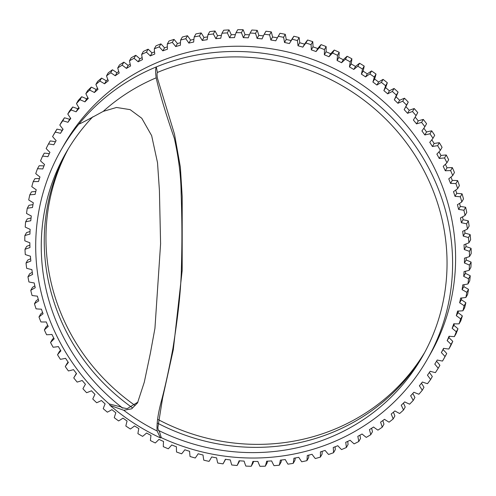 <?xml version="1.0" encoding="UTF-8"?>
<svg xmlns="http://www.w3.org/2000/svg" width="496" height="496" viewBox="0 0 496 496"><rect width="100%" height="100%" fill="white"/><g stroke="black" fill="none" stroke-linecap="round" stroke-linejoin="round"><path stroke-width="0.74" d="M109.238 403.973A210.912 200.731 29.7 0 1 51.745 324.905A210.912 200.731 29.7 0 1 61.008 150.158A210.912 200.731 29.7 0 1 78.938 124.043C79.868 123.957 87.966 119.734 103.224 111.383L116.517 107.465L130.144 109.647L141.769 118.253L151.646 135.637L157.517 162.731L159.414 190.383L160.592 243.753L154.938 328.346L150.369 353.214L144.286 382.193L137.528 402.882L131.7 408.822L123.74 410.266L110.013 405.375L109.238 403.973L121.353 407.018L121.601 407.588L127.187 408.661L137.975 402.076M61.008 150.158L64.003 144.913A210.912 200.731 -150.3 0 1 257.87 47.126A210.912 200.731 -150.3 0 1 439.555 179.36A210.912 200.731 29.7 0 1 430.299 354.107L427.298 359.352A210.912 200.731 29.7 0 1 161.281 437.67L160.419 437.9L157.145 431.005A202.87 193.08 29.7 0 1 123.74 410.266M157.145 431.005C156.556 423.832 157.964 413.869 161.355 401.121C164.957 387.767 168.814 370.214 172.912 348.465C178.622 312.158 180.445 292.584 181.276 273.085C181.951 247.684 182.354 229.927 181.121 192.628C180.928 175.913 178.665 157.802 174.332 138.297C165.769 113.72 159.712 93.564 156.172 77.822C155.409 72.298 155.459 68.665 156.321 66.923A210.912 200.731 29.7 0 1 436.561 184.605A210.912 200.731 29.7 0 1 427.298 359.352M78.938 124.043A210.912 200.731 -150.3 0 1 156.321 66.923L157.35 72.472A205.288 195.374 29.7 0 1 431.427 186.477A205.288 195.374 29.7 0 1 422.418 356.562A205.288 195.374 29.7 0 1 159.197 430.745L161.281 437.67M122.853 408.177A205.288 195.374 29.7 0 1 121.353 407.018A205.288 195.374 29.7 0 1 56.879 323.032A205.288 195.374 29.7 0 1 65.887 152.948A205.288 195.374 29.7 0 1 92.833 116.783M157.35 72.472C156.922 73.396 156.947 75.293 157.418 78.163L174.511 134.236L180.377 167.251L182.199 196.72L182.175 270.5L173.309 349.643L162.583 398.139L157.864 427.602C158.181 430.224 158.627 431.272 159.197 430.745A205.288 195.374 29.7 0 1 158.441 430.373M158.85 430.906L159.197 430.745M423.894 353.927A205.288 195.374 29.7 0 1 157.864 423.311A205.288 195.374 -150.3 0 0 325.215 435.215A205.288 195.374 -150.3 0 0 423.894 353.927M132.035 407.514A205.288 195.374 29.7 0 1 59.873 317.787A205.288 195.374 -150.3 0 1 67.406 150.338A205.288 195.374 -150.3 0 0 132.035 407.514M453.859 325.333A75.156 71.529 29.7 0 1 457.982 328.805A224.973 214.111 29.7 0 1 456.103 333.616L454.392 336.61A224.973 214.111 -150.3 0 0 456.27 331.799A75.156 71.529 29.7 0 0 452.141 328.327L453.859 325.333A219.889 209.275 29.7 0 0 454.404 323.82M462.353 315.915A224.973 214.111 29.7 0 1 460.796 320.844L459.079 323.845A224.973 214.111 -150.3 0 0 460.641 318.909L462.353 315.915A75.156 71.529 29.7 0 0 458.019 312.697A219.889 209.275 29.7 0 0 458.496 311.035M465.862 302.746A224.973 214.111 29.7 0 1 464.634 307.774L462.923 310.775A224.973 214.111 -150.3 0 0 464.151 305.741L465.862 302.746A75.156 71.529 29.7 0 0 461.342 299.789A219.889 209.275 29.7 0 0 461.739 297.972M468.503 289.348A224.973 214.111 29.7 0 1 467.604 294.463L465.893 297.457A224.973 214.111 -150.3 0 0 466.792 292.349L468.503 289.348A75.156 71.529 29.7 0 0 463.81 286.676A219.889 209.275 29.7 0 0 464.107 284.685M470.251 275.782A224.973 214.111 29.7 0 1 469.693 280.953L467.982 283.954A224.973 214.111 -150.3 0 0 468.54 278.783L470.251 275.782A75.156 71.529 29.7 0 0 465.409 273.395A219.889 209.275 29.7 0 0 465.589 271.231M471.113 262.099A224.973 214.111 29.7 0 1 470.896 267.307L469.179 270.301A224.973 214.111 -150.3 0 0 469.402 265.093L471.113 262.099A75.156 71.529 29.7 0 0 466.135 260.009A219.889 209.275 29.7 0 0 466.178 257.66M471.082 248.347A224.973 214.111 29.7 0 1 471.2 253.574L469.489 256.575A224.973 214.111 -150.3 0 0 469.371 251.348L471.082 248.347A75.156 71.529 29.7 0 0 465.992 246.568A219.889 209.275 29.7 0 0 465.868 244.038M470.152 234.596A224.973 214.111 29.7 0 1 470.611 239.816L468.9 242.817A224.973 214.111 -150.3 0 0 468.441 237.59L470.152 234.596A75.156 71.529 29.7 0 0 464.969 233.126A219.889 209.275 29.7 0 0 464.659 230.411M468.336 220.887A224.973 214.111 29.7 0 1 469.129 226.083L467.418 229.084A224.973 214.111 -150.3 0 0 466.618 223.882L468.336 220.887A75.156 71.529 29.7 0 0 463.078 219.74A219.889 209.275 29.7 0 0 462.557 216.845M465.632 207.278A224.973 214.111 29.7 0 1 466.761 212.431L465.05 215.431A224.973 214.111 -150.3 0 0 463.915 210.279L465.632 207.278A75.156 71.529 29.7 0 0 460.325 206.46A219.889 209.275 29.7 0 0 459.563 203.391M462.055 193.837A224.973 214.111 29.7 0 1 463.512 198.921L461.801 201.922A224.973 214.111 -150.3 0 0 460.344 196.831L462.055 193.837A75.156 71.529 29.7 0 0 456.723 193.341A219.889 209.275 29.7 0 0 455.694 190.111M457.622 180.6A224.973 214.111 29.7 0 1 459.401 185.597L457.69 188.598A224.973 214.111 -150.3 0 0 455.905 183.601L457.622 180.6A75.156 71.529 29.7 0 0 452.278 180.432A219.889 209.275 29.7 0 0 450.963 177.06M452.346 167.629A224.973 214.111 29.7 0 1 454.448 172.521L452.736 175.522A224.973 214.111 -150.3 0 0 450.635 170.63L452.346 167.629A75.156 71.529 29.7 0 0 447.02 167.797A219.889 209.275 29.7 0 0 445.389 164.288M446.251 154.981A224.973 214.111 29.7 0 1 448.657 159.743L446.946 162.744A224.973 214.111 -150.3 0 0 444.54 157.976L446.251 154.981A75.156 71.529 29.7 0 0 440.963 155.471A219.889 209.275 29.7 0 0 438.997 151.863M439.363 142.699A224.973 214.111 29.7 0 1 442.066 147.318L440.355 150.313A224.973 214.111 -150.3 0 0 437.646 145.694L439.363 142.699A75.156 71.529 29.7 0 0 434.13 143.518A219.889 209.275 29.7 0 0 431.811 139.822M431.706 130.832A224.973 214.111 29.7 0 1 434.701 135.284L432.989 138.285A224.973 214.111 -150.3 0 0 429.989 133.833L431.706 130.832A75.156 71.529 29.7 0 0 426.548 131.979A219.889 209.275 29.7 0 0 423.857 128.228M423.311 119.431A224.973 214.111 29.7 0 1 426.585 123.709L424.874 126.703A224.973 214.111 -150.3 0 0 421.6 122.431L423.311 119.431A75.156 71.529 29.7 0 0 418.258 120.9A219.889 209.275 29.7 0 0 415.177 117.124M269.582 34.906A224.973 214.111 -150.3 0 0 264.238 34.224L265.955 31.223A224.973 214.111 29.7 0 1 271.293 31.911L269.582 34.906A75.156 71.529 29.7 0 1 270.847 40.015A219.889 209.275 29.7 0 1 275.795 40.802A75.156 71.529 29.7 0 1 277.574 37.485L279.285 34.484A75.156 71.529 29.7 0 1 279.98 33.3A224.973 214.111 29.7 0 1 285.274 34.311A75.156 71.529 29.7 0 1 286.211 39.469A219.889 209.275 29.7 0 1 291.115 40.567A75.156 71.529 29.7 0 1 293.88 36.233A224.973 214.111 29.7 0 1 299.113 37.566A75.156 71.529 29.7 0 1 299.714 42.761A219.889 209.275 29.7 0 1 304.55 44.15A75.156 71.529 29.7 0 1 307.601 40.009A224.973 214.111 29.7 0 1 312.753 41.664A75.156 71.529 29.7 0 1 313.013 46.872A219.889 209.275 29.7 0 1 317.762 48.552A75.156 71.529 29.7 0 1 321.079 44.621A224.973 214.111 29.7 0 1 326.132 46.587A75.156 71.529 29.7 0 1 326.058 51.782A219.889 209.275 29.7 0 1 330.696 53.754A75.156 71.529 29.7 0 1 334.273 50.04A224.973 214.111 29.7 0 1 339.196 52.309A75.156 71.529 29.7 0 1 338.787 57.48A219.889 209.275 29.7 0 1 343.3 59.731A75.156 71.529 29.7 0 1 347.126 56.259A224.973 214.111 29.7 0 1 351.9 58.819A75.156 71.529 29.7 0 1 351.149 63.941A219.889 209.275 29.7 0 1 355.52 66.458A75.156 71.529 29.7 0 1 359.575 63.24A224.973 214.111 29.7 0 1 364.194 66.086A75.156 71.529 29.7 0 1 363.109 71.133A219.889 209.275 29.7 0 1 367.319 73.91A75.156 71.529 29.7 0 1 371.585 70.959A224.973 214.111 29.7 0 1 376.018 74.078A75.156 71.529 29.7 0 1 374.604 79.031A219.889 209.275 29.7 0 1 378.634 82.057A75.156 71.529 29.7 0 1 383.092 79.379A224.973 214.111 29.7 0 1 387.326 82.758A75.156 71.529 29.7 0 1 385.59 87.606A219.889 209.275 29.7 0 1 389.428 90.867A75.156 71.529 29.7 0 1 394.066 88.48A224.973 214.111 29.7 0 1 398.083 92.107A75.156 71.529 29.7 0 1 396.031 96.819A219.889 209.275 29.7 0 1 399.658 100.304A75.156 71.529 29.7 0 1 404.457 98.214A224.973 214.111 29.7 0 1 408.239 102.071A75.156 71.529 29.7 0 1 405.877 106.64A219.889 209.275 29.7 0 1 409.281 110.329A75.156 71.529 29.7 0 1 414.216 108.543A224.973 214.111 29.7 0 1 417.75 112.617A75.156 71.529 29.7 0 1 417.334 113.361L415.623 116.362A75.156 71.529 29.7 0 1 413.379 120.013A219.889 209.275 29.7 0 1 416.541 123.895A75.156 71.529 29.7 0 1 421.6 122.431M271.293 31.911A75.156 71.529 29.7 0 1 272.558 37.014A219.889 209.275 29.7 0 1 277.4 37.789M257.213 30.374L255.502 33.375A224.973 214.111 -150.3 0 0 250.145 33.015L251.856 30.02A224.973 214.111 29.7 0 1 257.213 30.374A75.156 71.529 29.7 0 1 258.813 35.402A219.889 209.275 29.7 0 1 263.432 35.855M243.108 29.71L241.397 32.705A224.973 214.111 -150.3 0 0 236.04 32.68L237.751 29.686A224.973 214.111 29.7 0 1 243.108 29.71A75.156 71.529 29.7 0 1 245.024 34.646A219.889 209.275 29.7 0 1 249.414 34.794M229.022 29.915L227.311 32.91A224.973 214.111 -150.3 0 0 221.979 33.22L223.69 30.219A224.973 214.111 29.7 0 1 229.022 29.915A75.156 71.529 29.7 0 1 231.248 34.732A219.889 209.275 29.7 0 1 235.389 34.615M215.016 30.994L213.305 33.988A224.973 214.111 -150.3 0 0 208.016 34.627L209.727 31.632A224.973 214.111 29.7 0 1 215.016 30.994A75.156 71.529 29.7 0 1 217.546 35.681A219.889 209.275 29.7 0 1 221.421 35.328M201.147 32.941L199.435 35.935A224.973 214.111 -150.3 0 0 194.209 36.902L195.926 33.902A224.973 214.111 29.7 0 1 201.147 32.941A75.156 71.529 29.7 0 1 203.968 37.473A219.889 209.275 29.7 0 1 207.576 36.909M187.469 35.743L185.758 38.744A224.973 214.111 -150.3 0 0 180.618 40.033L182.336 37.033A224.973 214.111 29.7 0 1 187.469 35.743A75.156 71.529 29.7 0 1 190.569 40.108A219.889 209.275 29.7 0 1 193.905 39.37M174.034 39.401L172.323 42.402A224.973 214.111 -150.3 0 0 167.301 44.008L169.012 41.007A224.973 214.111 29.7 0 1 174.034 39.401A75.156 71.529 29.7 0 1 177.413 43.574A219.889 209.275 29.7 0 1 180.47 42.687M160.909 43.89L159.197 46.891A224.973 214.111 -150.3 0 0 154.299 48.806L156.011 45.812A224.973 214.111 29.7 0 1 160.909 43.89A75.156 71.529 29.7 0 1 164.536 47.858A219.889 209.275 29.7 0 1 167.332 46.847M148.13 49.197L146.419 52.192A224.973 214.111 -150.3 0 0 141.67 54.417L143.381 51.417A224.973 214.111 29.7 0 1 148.13 49.197A75.156 71.529 29.7 0 1 152.005 52.942A219.889 209.275 29.7 0 1 154.529 51.838M135.761 55.292L134.05 58.292A224.973 214.111 -150.3 0 0 129.468 60.816L131.18 57.815A224.973 214.111 29.7 0 1 135.761 55.292A75.156 71.529 29.7 0 1 139.86 58.801A219.889 209.275 29.7 0 1 142.135 57.629M123.851 62.161L122.14 65.162A224.973 214.111 -150.3 0 0 117.738 67.971L119.455 64.97A224.973 214.111 29.7 0 1 123.851 62.161A75.156 71.529 29.7 0 1 128.154 65.422A219.889 209.275 29.7 0 1 130.181 64.201M112.437 69.775L110.726 72.776A224.973 214.111 -150.3 0 0 106.535 75.851L108.246 72.856A224.973 214.111 29.7 0 1 112.437 69.775A75.156 71.529 29.7 0 1 116.938 72.769A219.889 209.275 29.7 0 1 118.736 71.517M101.575 78.101L99.863 81.096A224.973 214.111 -150.3 0 0 95.895 84.438L97.607 81.443A224.973 214.111 29.7 0 1 101.575 78.101A75.156 71.529 29.7 0 1 106.249 80.817A219.889 209.275 29.7 0 1 107.83 79.552M91.307 87.098L89.596 90.098A224.973 214.111 -150.3 0 0 85.858 93.688L87.575 90.687A224.973 214.111 29.7 0 1 91.307 87.098A75.156 71.529 29.7 0 1 96.137 89.528A219.889 209.275 29.7 0 1 97.52 88.263M81.673 96.745L79.961 99.739A224.973 214.111 -150.3 0 0 76.477 103.565L78.188 100.57A224.973 214.111 29.7 0 1 81.673 96.745A75.156 71.529 29.7 0 1 86.639 98.878A219.889 209.275 29.7 0 1 87.842 97.619M72.714 106.993L71.002 109.988A224.973 214.111 -150.3 0 0 67.785 114.03L69.496 111.03A224.973 214.111 29.7 0 1 72.714 106.993A75.156 71.529 29.7 0 1 77.791 108.816A219.889 209.275 29.7 0 1 78.827 107.576M64.461 117.8L62.75 120.795A224.973 214.111 -150.3 0 0 59.811 125.042L61.523 122.041A224.973 214.111 29.7 0 1 64.461 117.8A75.156 71.529 29.7 0 1 69.632 119.313A219.889 209.275 29.7 0 1 70.525 118.091M56.953 129.127L55.242 132.122A224.973 214.111 -150.3 0 0 52.588 136.555L54.306 133.554A224.973 214.111 29.7 0 1 56.953 129.127A75.156 71.529 29.7 0 1 62.198 130.318A219.889 209.275 29.7 0 1 62.955 129.121M49.315 153.648A75.156 71.529 29.7 0 0 44.28 153.146L42.569 156.147A75.156 71.529 29.7 0 1 47.901 156.693A219.889 209.275 29.7 0 1 49.941 152.346A75.156 71.529 29.7 0 1 46.153 148.521A224.973 214.111 -150.3 0 1 48.509 143.921L50.22 140.926A75.156 71.529 29.7 0 1 55.459 141.782M39.457 178.554A75.156 71.529 29.7 0 0 34.9 178.678L33.189 181.672A75.156 71.529 29.7 0 1 38.514 181.555A219.889 209.275 29.7 0 1 39.965 176.973A75.156 71.529 29.7 0 1 35.737 173.625A224.973 214.111 -150.3 0 1 37.46 168.745L39.172 165.751A75.156 71.529 29.7 0 1 43.97 165.924M32.978 204.662A75.156 71.529 29.7 0 0 28.966 205.294L27.249 208.289A75.156 71.529 29.7 0 1 32.494 207.514A219.889 209.275 29.7 0 1 33.325 202.765A75.156 71.529 29.7 0 1 28.718 199.944A224.973 214.111 -150.3 0 1 29.785 194.872L31.496 191.871A75.156 71.529 29.7 0 1 35.786 191.481M30.02 231.564A75.156 71.529 29.7 0 0 26.567 232.574L24.85 235.569A75.156 71.529 29.7 0 1 29.921 234.149A219.889 209.275 29.7 0 1 30.126 229.307A75.156 71.529 29.7 0 1 25.215 227.069A224.973 214.111 -150.3 0 1 25.606 221.873L27.317 218.879A75.156 71.529 29.7 0 1 31.056 218.042M30.634 258.8A75.156 71.529 29.7 0 0 27.739 260.078L26.028 263.078A75.156 71.529 29.7 0 1 30.845 261.032A219.889 209.275 29.7 0 1 30.423 256.178A75.156 71.529 29.7 0 1 25.284 254.547A224.973 214.111 -150.3 0 1 24.992 249.321L26.703 246.326A75.156 71.529 29.7 0 1 29.878 245.167M34.838 285.919A75.156 71.529 29.7 0 0 32.476 287.364L30.764 290.365A75.156 71.529 29.7 0 1 35.253 287.73A219.889 209.275 29.7 0 1 34.199 282.937A75.156 71.529 29.7 0 1 28.917 281.951A224.973 214.111 -150.3 0 1 27.956 276.774L29.667 273.773A75.156 71.529 29.7 0 1 32.29 272.403M42.575 312.468A75.156 71.529 29.7 0 0 40.691 313.993L38.979 316.994A75.156 71.529 29.7 0 1 43.065 313.813A219.889 209.275 29.7 0 1 41.404 309.163A75.156 71.529 29.7 0 1 36.065 308.828A224.973 214.111 -150.3 0 1 34.447 303.788L36.158 300.787A75.156 71.529 29.7 0 1 38.273 299.293M53.717 337.987A75.156 71.529 29.7 0 0 52.26 339.537L50.549 342.538A75.156 71.529 29.7 0 1 54.163 338.855A219.889 209.275 29.7 0 1 51.925 334.428A75.156 71.529 29.7 0 1 46.612 334.757A224.973 214.111 -150.3 0 1 44.355 329.927L46.066 326.926A75.156 71.529 29.7 0 1 47.728 325.382M68.082 362.055A75.156 71.529 29.7 0 0 66.991 363.58L65.28 366.581A75.156 71.529 29.7 0 1 68.367 362.464A219.889 209.275 29.7 0 1 65.577 358.323A75.156 71.529 29.7 0 1 60.382 359.309A224.973 214.111 -150.3 0 1 57.53 354.77L59.241 351.769A75.156 71.529 29.7 0 1 60.506 350.232M225.581 459.308A75.156 71.529 29.7 0 1 224.744 460.865L223.033 463.865A224.973 214.111 -150.3 0 1 217.713 463.016A75.156 71.529 29.7 0 1 216.609 457.876A219.889 209.275 29.7 0 1 211.68 456.94A75.156 71.529 29.7 0 1 210.955 458.242A75.156 71.529 29.7 0 1 209.064 461.361A224.973 214.111 -150.3 0 1 203.794 460.183A75.156 71.529 29.7 0 1 203.025 455.006A219.889 209.275 29.7 0 1 198.158 453.766A75.156 71.529 29.7 0 1 195.244 458.006A224.973 214.111 -150.3 0 1 190.049 456.506A75.156 71.529 29.7 0 1 189.615 451.304A219.889 209.275 29.7 0 1 184.822 449.767A75.156 71.529 29.7 0 1 181.635 453.809A224.973 214.111 -150.3 0 1 176.533 451.999A75.156 71.529 29.7 0 1 176.44 446.791A219.889 209.275 29.7 0 1 171.746 444.962A75.156 71.529 29.7 0 1 168.293 448.787A224.973 214.111 -150.3 0 1 163.302 446.667A75.156 71.529 29.7 0 1 163.55 441.483A219.889 209.275 29.7 0 1 158.968 439.375A75.156 71.529 29.7 0 1 155.267 442.965A224.973 214.111 -150.3 0 1 150.412 440.547A75.156 71.529 29.7 0 1 150.995 435.401A219.889 209.275 29.7 0 1 146.549 433.02A75.156 71.529 29.7 0 1 142.606 436.368A224.973 214.111 -150.3 0 1 137.907 433.659A75.156 71.529 29.7 0 1 138.824 428.575A219.889 209.275 29.7 0 1 134.534 425.928A75.156 71.529 29.7 0 1 130.374 429.015A224.973 214.111 -150.3 0 1 125.848 426.027A75.156 71.529 29.7 0 1 127.094 421.023A219.889 209.275 29.7 0 1 122.971 418.122A75.156 71.529 29.7 0 1 118.606 420.937A224.973 214.111 -150.3 0 1 114.272 417.688A75.156 71.529 29.7 0 1 115.847 412.784A219.889 209.275 29.7 0 1 111.91 409.64A75.156 71.529 29.7 0 1 107.359 412.17A224.973 214.111 -150.3 0 1 103.23 408.667A75.156 71.529 29.7 0 1 105.127 403.88A219.889 209.275 29.7 0 1 101.395 400.514A75.156 71.529 29.7 0 1 96.677 402.746A224.973 214.111 -150.3 0 1 92.771 399.007A75.156 71.529 29.7 0 1 94.984 394.363A219.889 209.275 29.7 0 1 91.462 390.774A75.156 71.529 29.7 0 1 86.595 392.708A224.973 214.111 -150.3 0 1 82.931 388.746A75.156 71.529 29.7 0 1 84.419 386A75.156 71.529 29.7 0 1 85.448 384.257A219.889 209.275 29.7 0 1 82.162 380.469A75.156 71.529 29.7 0 1 77.159 382.094A224.973 214.111 -150.3 0 1 73.755 377.921L75.466 374.92A75.156 71.529 29.7 0 1 76.403 373.407M239.587 460.809A75.156 71.529 29.7 0 1 238.812 462.508L237.1 465.508A224.973 214.111 -150.3 0 1 231.75 464.988A75.156 71.529 29.7 0 1 230.318 459.916A219.889 209.275 29.7 0 1 225.351 459.277A75.156 71.529 29.7 0 1 223.033 463.865M253.617 461.423A75.156 71.529 29.7 0 1 252.923 463.276L251.212 466.277A224.973 214.111 -150.3 0 1 245.849 466.085A75.156 71.529 29.7 0 1 244.094 461.1A219.889 209.275 29.7 0 1 239.109 460.772A75.156 71.529 29.7 0 1 237.1 465.508M267.617 461.156A75.156 71.529 29.7 0 1 267.015 463.177L265.298 466.178A224.973 214.111 -150.3 0 1 259.954 466.314A75.156 71.529 29.7 0 1 257.883 461.435A219.889 209.275 29.7 0 1 252.898 461.416A75.156 71.529 29.7 0 1 251.212 466.277M281.53 460.009A75.156 71.529 29.7 0 1 281.034 462.204L279.316 465.198A224.973 214.111 -150.3 0 1 274.009 465.676A75.156 71.529 29.7 0 1 271.628 460.92A219.889 209.275 29.7 0 1 266.668 461.206A75.156 71.529 29.7 0 1 265.298 466.178M295.294 457.988A75.156 71.529 29.7 0 1 294.922 460.362L293.21 463.357A224.973 214.111 -150.3 0 1 287.953 464.163A75.156 71.529 29.7 0 1 285.274 459.55A219.889 209.275 29.7 0 1 280.358 460.139A75.156 71.529 29.7 0 1 279.316 465.198M308.853 455.099A75.156 71.529 29.7 0 1 308.624 457.659L306.912 460.654A224.973 214.111 -150.3 0 1 301.729 461.782A75.156 71.529 29.7 0 1 298.766 457.331A219.889 209.275 29.7 0 1 293.911 458.23A75.156 71.529 29.7 0 1 293.21 463.357M322.152 451.354A75.156 71.529 29.7 0 1 322.09 454.1L320.373 457.101A224.973 214.111 -150.3 0 1 315.295 458.552A75.156 71.529 29.7 0 1 312.052 454.28A219.889 209.275 29.7 0 1 307.278 455.483A75.156 71.529 29.7 0 1 306.912 460.654M335.129 446.778A75.156 71.529 29.7 0 1 335.253 449.711L333.541 452.712A224.973 214.111 -150.3 0 1 328.581 454.479A75.156 71.529 29.7 0 1 325.078 450.405A219.889 209.275 29.7 0 1 320.404 451.899A75.156 71.529 29.7 0 1 320.373 457.101M347.733 441.384A75.156 71.529 29.7 0 1 348.074 444.503L346.363 447.504A224.973 214.111 -150.3 0 1 341.539 449.574A75.156 71.529 29.7 0 1 337.788 445.718A219.889 209.275 29.7 0 1 333.231 447.504A75.156 71.529 29.7 0 1 333.541 452.712M359.91 435.197A75.156 71.529 29.7 0 1 360.499 438.501L358.782 441.496A224.973 214.111 -150.3 0 1 354.119 443.87A75.156 71.529 29.7 0 1 350.133 440.243A219.889 209.275 29.7 0 1 345.712 442.314A75.156 71.529 29.7 0 1 346.363 447.504M371.616 428.253A75.156 71.529 29.7 0 1 372.465 431.718L370.754 434.719A224.973 214.111 -150.3 0 1 366.265 437.385A75.156 71.529 29.7 0 1 362.061 434A219.889 209.275 29.7 0 1 357.802 436.344A75.156 71.529 29.7 0 1 358.782 441.496M382.794 420.571A75.156 71.529 29.7 0 1 383.941 424.198L382.23 427.192A224.973 214.111 -150.3 0 1 377.933 430.137A75.156 71.529 29.7 0 1 373.531 427.013A219.889 209.275 29.7 0 1 369.439 429.623A75.156 71.529 29.7 0 1 370.754 434.719M393.409 412.195A75.156 71.529 29.7 0 1 394.872 415.958L393.161 418.959A224.973 214.111 -150.3 0 1 389.075 422.17A75.156 71.529 29.7 0 1 384.487 419.312A219.889 209.275 29.7 0 1 380.587 422.177A75.156 71.529 29.7 0 1 382.23 427.192M403.409 403.155A75.156 71.529 29.7 0 1 405.213 407.036L403.502 410.031A224.973 214.111 -150.3 0 1 399.646 413.503A75.156 71.529 29.7 0 1 394.897 410.93A219.889 209.275 29.7 0 1 391.201 414.036A75.156 71.529 29.7 0 1 393.161 418.959M412.759 393.495A75.156 71.529 29.7 0 1 414.923 397.47L413.211 400.464A224.973 214.111 -150.3 0 1 409.603 404.172A75.156 71.529 29.7 0 1 404.705 401.89A219.889 209.275 29.7 0 1 401.233 405.232A75.156 71.529 29.7 0 1 403.502 410.031M421.426 383.253A75.156 71.529 29.7 0 1 423.968 387.289L422.257 390.29A224.973 214.111 -150.3 0 1 418.903 394.227A75.156 71.529 29.7 0 1 413.881 392.243A219.889 209.275 29.7 0 1 410.638 395.802A75.156 71.529 29.7 0 1 413.211 400.464M429.362 372.471A75.156 71.529 29.7 0 1 432.307 376.551L430.596 379.545A224.973 214.111 -150.3 0 1 427.515 383.693A75.156 71.529 29.7 0 1 422.387 382.019A219.889 209.275 29.7 0 1 419.393 385.783A75.156 71.529 29.7 0 1 422.257 390.29M436.554 361.2A75.156 71.529 29.7 0 1 439.909 365.279L438.191 368.28A224.973 214.111 -150.3 0 1 435.395 372.62A75.156 71.529 29.7 0 1 430.187 371.262A219.889 209.275 29.7 0 1 427.453 375.212A75.156 71.529 29.7 0 1 430.596 379.545M446.735 353.536A224.973 214.111 29.7 0 1 444.236 358.05L442.525 361.051A224.973 214.111 -150.3 0 0 445.024 356.537L446.735 353.536A75.156 71.529 29.7 0 0 443.071 349.599A219.889 209.275 29.7 0 0 443.722 348.353M452.774 341.36A224.973 214.111 29.7 0 1 450.573 346.034L448.861 349.029A224.973 214.111 -150.3 0 0 451.056 344.36L452.774 341.36A75.156 71.529 29.7 0 0 448.868 337.652A219.889 209.275 29.7 0 0 449.469 336.276M68.299 148.856A205.288 195.374 -150.3 0 0 135.141 405.499M158.224 419.604A205.288 195.374 -150.3 0 0 326.926 432.214A205.288 195.374 -150.3 0 0 424.719 352.408M457.982 328.805L456.27 331.799M65.28 366.581A224.973 214.111 -150.3 0 0 68.411 370.946A75.156 71.529 29.7 0 0 73.52 369.638A219.889 209.275 29.7 0 0 76.564 373.612A75.156 71.529 29.7 0 0 73.755 377.921M50.549 342.538A224.973 214.111 -150.3 0 0 53.109 347.231A75.156 71.529 29.7 0 0 58.373 346.574A219.889 209.275 29.7 0 0 60.89 350.864A75.156 71.529 29.7 0 0 57.53 354.77M38.979 316.994A224.973 214.111 -150.3 0 0 40.926 321.941A75.156 71.529 29.7 0 0 46.258 321.941A219.889 209.275 29.7 0 0 48.211 326.486A75.156 71.529 29.7 0 0 44.355 329.927M30.764 290.365A224.973 214.111 -150.3 0 0 32.06 295.486A75.156 71.529 29.7 0 0 37.38 296.143A219.889 209.275 29.7 0 0 38.738 300.874A75.156 71.529 29.7 0 0 34.447 303.788M26.028 263.078A224.973 214.111 -150.3 0 0 26.654 268.286A75.156 71.529 29.7 0 0 31.874 269.595A219.889 209.275 29.7 0 0 32.618 274.431A75.156 71.529 29.7 0 0 27.956 276.774M24.85 235.569A224.973 214.111 -150.3 0 0 24.8 240.789A75.156 71.529 29.7 0 0 29.834 242.73A219.889 209.275 29.7 0 0 29.946 247.585A75.156 71.529 29.7 0 0 24.992 249.321M27.249 208.289A224.973 214.111 -150.3 0 0 26.524 213.435A75.156 71.529 29.7 0 0 31.291 215.965A219.889 209.275 29.7 0 0 30.771 220.776A75.156 71.529 29.7 0 0 25.606 221.873M33.189 181.672A224.973 214.111 -150.3 0 0 31.794 186.657A75.156 71.529 29.7 0 0 36.22 189.745A219.889 209.275 29.7 0 0 35.08 194.426A75.156 71.529 29.7 0 0 29.785 194.872M42.569 156.147A224.973 214.111 -150.3 0 0 40.529 160.89A75.156 71.529 29.7 0 0 44.547 164.486A219.889 209.275 29.7 0 0 42.799 168.962A75.156 71.529 29.7 0 0 37.46 168.745M279.98 33.3L278.268 36.295A224.973 214.111 -150.3 0 1 283.563 37.312A75.156 71.529 29.7 0 1 284.499 42.47A219.889 209.275 29.7 0 1 289.404 43.561A75.156 71.529 29.7 0 1 292.169 39.227L293.88 36.233M285.274 34.311L283.563 37.312M299.113 37.566L297.402 40.567A224.973 214.111 -150.3 0 0 292.169 39.227M307.601 40.009L305.889 43.009A224.973 214.111 -150.3 0 1 311.042 44.659A75.156 71.529 29.7 0 1 311.302 49.867A219.889 209.275 29.7 0 1 316.045 51.553A75.156 71.529 29.7 0 1 319.368 47.616L321.079 44.621M312.753 41.664L311.042 44.659M326.132 46.587L324.421 49.581A224.973 214.111 -150.3 0 0 319.368 47.616M334.273 50.04L332.562 53.041A224.973 214.111 -150.3 0 1 337.485 55.31A75.156 71.529 29.7 0 1 337.069 60.481A219.889 209.275 29.7 0 1 341.583 62.725A75.156 71.529 29.7 0 1 345.408 59.253L347.126 56.259M339.196 52.309L337.485 55.31M351.9 58.819L350.188 61.82A224.973 214.111 -150.3 0 0 345.408 59.253M359.575 63.24L357.864 66.235A224.973 214.111 -150.3 0 1 362.477 69.08A75.156 71.529 29.7 0 1 361.392 74.133A219.889 209.275 29.7 0 1 365.602 76.905A75.156 71.529 29.7 0 1 369.867 73.954L371.585 70.959M364.194 66.086L362.477 69.08M376.018 74.078L374.306 77.072A224.973 214.111 -150.3 0 0 369.867 73.954M383.092 79.379L381.381 82.379A224.973 214.111 -150.3 0 1 385.615 85.758A75.156 71.529 29.7 0 1 383.879 90.607A219.889 209.275 29.7 0 1 387.717 93.862A75.156 71.529 29.7 0 1 392.355 91.475L394.066 88.48M387.326 82.758L385.615 85.758M398.083 92.107L396.372 95.102A224.973 214.111 -150.3 0 0 392.355 91.475M404.457 98.214L402.74 101.215A224.973 214.111 -150.3 0 1 406.528 105.071A75.156 71.529 29.7 0 1 404.166 109.635A219.889 209.275 29.7 0 1 407.569 113.324A75.156 71.529 29.7 0 1 412.505 111.544L414.216 108.543M408.239 102.071L406.528 105.071M417.75 112.617L416.039 115.618A224.973 214.111 -150.3 0 0 412.505 111.544M448.861 349.029A75.156 71.529 29.7 0 1 443.548 348.328A219.889 209.275 29.7 0 1 441.359 352.6L443.071 349.599M441.359 352.6A75.156 71.529 29.7 0 1 445.024 356.537M454.392 336.61A75.156 71.529 29.7 0 1 449.054 336.238A219.889 209.275 29.7 0 1 447.156 340.647A75.156 71.529 29.7 0 1 451.056 344.36M442.525 361.051A75.156 71.529 29.7 0 1 437.249 360.015A219.889 209.275 29.7 0 1 434.781 364.138A75.156 71.529 29.7 0 1 438.191 368.28M48.509 143.921A75.156 71.529 29.7 0 1 53.804 144.795A219.889 209.275 29.7 0 1 56.129 140.597A75.156 71.529 29.7 0 1 52.588 136.555M55.242 132.122A75.156 71.529 29.7 0 1 60.487 133.319A219.889 209.275 29.7 0 1 63.091 129.282A75.156 71.529 29.7 0 1 59.811 125.042M62.75 120.795A75.156 71.529 29.7 0 1 67.921 122.307A219.889 209.275 29.7 0 1 70.785 118.457A75.156 71.529 29.7 0 1 67.785 114.03M71.002 109.988A75.156 71.529 29.7 0 1 76.08 111.817A219.889 209.275 29.7 0 1 79.199 108.153A75.156 71.529 29.7 0 1 76.477 103.565M79.961 99.739A75.156 71.529 29.7 0 1 84.921 101.872A219.889 209.275 29.7 0 1 88.282 98.425A75.156 71.529 29.7 0 1 85.858 93.688M89.596 90.098A75.156 71.529 29.7 0 1 94.42 92.529A219.889 209.275 29.7 0 1 98.01 89.305A75.156 71.529 29.7 0 1 95.895 84.438M99.863 81.096A75.156 71.529 29.7 0 1 104.538 83.812A219.889 209.275 29.7 0 1 108.333 80.823A75.156 71.529 29.7 0 1 106.535 75.851M110.726 72.776A75.156 71.529 29.7 0 1 115.221 75.764A219.889 209.275 29.7 0 1 119.22 73.03A75.156 71.529 29.7 0 1 117.738 67.971M122.14 65.162A75.156 71.529 29.7 0 1 126.443 68.417A219.889 209.275 29.7 0 1 130.615 65.943A75.156 71.529 29.7 0 1 129.468 60.816M134.05 58.292A75.156 71.529 29.7 0 1 138.148 61.802A219.889 209.275 29.7 0 1 142.488 59.594A75.156 71.529 29.7 0 1 141.67 54.417M146.419 52.192A75.156 71.529 29.7 0 1 150.288 55.936A219.889 209.275 29.7 0 1 154.777 54.008A75.156 71.529 29.7 0 1 154.299 48.806M159.197 46.891A75.156 71.529 29.7 0 1 162.824 50.852A219.889 209.275 29.7 0 1 167.443 49.216A75.156 71.529 29.7 0 1 167.301 44.008M172.323 42.402A75.156 71.529 29.7 0 1 175.696 46.568A219.889 209.275 29.7 0 1 180.426 45.223A75.156 71.529 29.7 0 1 180.618 40.033M185.758 38.744A75.156 71.529 29.7 0 1 188.858 43.102A219.889 209.275 29.7 0 1 193.676 42.055A75.156 71.529 29.7 0 1 194.209 36.902M199.435 35.935A75.156 71.529 29.7 0 1 202.256 40.467A219.889 209.275 29.7 0 1 207.142 39.723A75.156 71.529 29.7 0 1 208.016 34.627M213.305 33.988A75.156 71.529 29.7 0 1 215.834 38.676A219.889 209.275 29.7 0 1 220.77 38.235A75.156 71.529 29.7 0 1 221.979 33.22M227.311 32.91A75.156 71.529 29.7 0 1 229.536 37.733A219.889 209.275 29.7 0 1 234.509 37.603A75.156 71.529 29.7 0 1 236.04 32.68M241.397 32.705A75.156 71.529 29.7 0 1 243.307 37.64A219.889 209.275 29.7 0 1 248.291 37.82A75.156 71.529 29.7 0 1 250.145 33.015M255.502 33.375A75.156 71.529 29.7 0 1 257.095 38.403A219.889 209.275 29.7 0 1 262.074 38.886A75.156 71.529 29.7 0 1 264.238 34.224M277.574 37.485A75.156 71.529 29.7 0 1 278.268 36.295M297.402 40.567A75.156 71.529 29.7 0 1 298.003 45.756A219.889 209.275 29.7 0 1 302.839 47.151A75.156 71.529 29.7 0 1 305.889 43.009M324.421 49.581A75.156 71.529 29.7 0 1 324.341 54.783A219.889 209.275 29.7 0 1 328.978 56.749A75.156 71.529 29.7 0 1 332.562 53.041M350.188 61.82A75.156 71.529 29.7 0 1 349.438 66.935A219.889 209.275 29.7 0 1 353.809 69.452A75.156 71.529 29.7 0 1 357.864 66.235M374.306 77.072A75.156 71.529 29.7 0 1 372.893 82.032A219.889 209.275 29.7 0 1 376.923 85.052A75.156 71.529 29.7 0 1 381.381 82.379M396.372 95.102A75.156 71.529 29.7 0 1 394.32 99.82A219.889 209.275 29.7 0 1 397.947 103.298A75.156 71.529 29.7 0 1 402.74 101.215M416.039 115.618A75.156 71.529 29.7 0 1 415.623 116.362M424.874 126.703A75.156 71.529 29.7 0 1 421.922 130.919A219.889 209.275 29.7 0 1 424.836 134.974A75.156 71.529 29.7 0 1 429.989 133.833M432.989 138.285A75.156 71.529 29.7 0 1 429.759 142.296A219.889 209.275 29.7 0 1 432.413 146.518A75.156 71.529 29.7 0 1 437.646 145.694M440.355 150.313A75.156 71.529 29.7 0 1 436.864 154.107A219.889 209.275 29.7 0 1 439.245 158.472A75.156 71.529 29.7 0 1 444.54 157.976M446.946 162.744A75.156 71.529 29.7 0 1 443.207 166.303A219.889 209.275 29.7 0 1 445.309 170.791A75.156 71.529 29.7 0 1 450.635 170.63M452.736 175.522A75.156 71.529 29.7 0 1 448.762 178.833A219.889 209.275 29.7 0 1 450.566 183.433A75.156 71.529 29.7 0 1 455.905 183.601M457.69 188.598A75.156 71.529 29.7 0 1 453.499 191.648A219.889 209.275 29.7 0 1 455.012 196.335A75.156 71.529 29.7 0 1 460.344 196.831M461.801 201.922A75.156 71.529 29.7 0 1 457.411 204.693A219.889 209.275 29.7 0 1 458.614 209.455A75.156 71.529 29.7 0 1 463.915 210.279M465.05 215.431A75.156 71.529 29.7 0 1 460.474 217.924A219.889 209.275 29.7 0 1 461.367 222.735A75.156 71.529 29.7 0 1 466.618 223.882M467.418 229.084A75.156 71.529 29.7 0 1 462.675 231.279A219.889 209.275 29.7 0 1 463.258 236.121A75.156 71.529 29.7 0 1 468.441 237.59M468.9 242.817A75.156 71.529 29.7 0 1 464.008 244.708A219.889 209.275 29.7 0 1 464.281 249.562A75.156 71.529 29.7 0 1 469.371 251.348M469.489 256.575A75.156 71.529 29.7 0 1 464.473 258.156A219.889 209.275 29.7 0 1 464.423 263.004A75.156 71.529 29.7 0 1 469.402 265.093M469.179 270.301A75.156 71.529 29.7 0 1 464.064 271.566A219.889 209.275 29.7 0 1 463.698 276.396A75.156 71.529 29.7 0 1 468.54 278.783M467.982 283.954A75.156 71.529 29.7 0 1 462.774 284.89A219.889 209.275 29.7 0 1 462.098 289.67A75.156 71.529 29.7 0 1 466.792 292.349M465.893 297.457A75.156 71.529 29.7 0 1 460.623 298.071A219.889 209.275 29.7 0 1 459.631 302.789A75.156 71.529 29.7 0 1 464.151 305.741M462.923 310.775A75.156 71.529 29.7 0 1 457.603 311.06A219.889 209.275 29.7 0 1 456.308 315.692A75.156 71.529 29.7 0 1 460.641 318.909M459.079 323.845A75.156 71.529 29.7 0 1 453.747 323.795A219.889 209.275 29.7 0 1 452.141 328.327M447.156 340.647L448.868 337.652M60.487 133.319L62.198 130.318M67.921 122.307L69.632 119.313M76.08 111.817L77.791 108.816M84.921 101.872L86.639 98.878M94.42 92.529L96.137 89.528M104.538 83.812L106.249 80.817M115.221 75.764L116.938 72.769M126.443 68.417L128.154 65.422M138.148 61.802L139.86 58.801M150.288 55.936L152.005 52.942M162.824 50.852L164.536 47.858M175.696 46.568L177.413 43.574M188.858 43.102L190.569 40.108M202.256 40.467L203.968 37.473M215.834 38.676L217.546 35.681M229.536 37.733L231.248 34.732M243.307 37.64L245.024 34.646M257.095 38.403L258.813 35.402M270.847 40.015L272.558 37.014M284.499 42.47L286.211 39.469M289.404 43.561L291.115 40.567M298.003 45.756L299.714 42.761M302.839 47.151L304.55 44.15M311.302 49.867L313.013 46.872M316.045 51.553L317.762 48.552M324.341 54.783L326.058 51.782M328.978 56.749L330.696 53.754M337.069 60.481L338.787 57.48M341.583 62.725L343.3 59.731M349.438 66.935L351.149 63.941M353.809 69.452L355.52 66.458M361.392 74.133L363.109 71.133M365.602 76.905L367.319 73.91M372.893 82.032L374.604 79.031M376.923 85.052L378.634 82.057M383.879 90.607L385.59 87.606M387.717 93.862L389.428 90.867M394.32 99.82L396.031 96.819M397.947 103.298L399.658 100.304M404.166 109.635L405.877 106.64M407.569 113.324L409.281 110.329M416.541 123.895L418.258 120.9M424.836 134.974L426.548 131.979M432.413 146.518L434.13 143.518M439.245 158.472L440.963 155.471M445.309 170.791L447.02 167.797M450.566 183.433L452.278 180.432M455.012 196.335L456.723 193.341M458.614 209.455L460.325 206.46M461.367 222.735L463.078 219.74M463.258 236.121L464.969 233.126M464.281 249.562L465.992 246.568M464.423 263.004L466.135 260.009M463.698 276.396L465.409 273.395M462.098 289.67L463.81 286.676M459.631 302.789L461.342 299.789M456.308 315.692L458.019 312.697M156.172 77.822A202.87 193.08 -150.3 0 0 103.224 111.383M160.419 437.9C142.129 429.344 125.327 418.5 110.013 405.375M210.955 458.242L211.699 456.94M84.419 386L85.424 384.233"/></g></svg>
